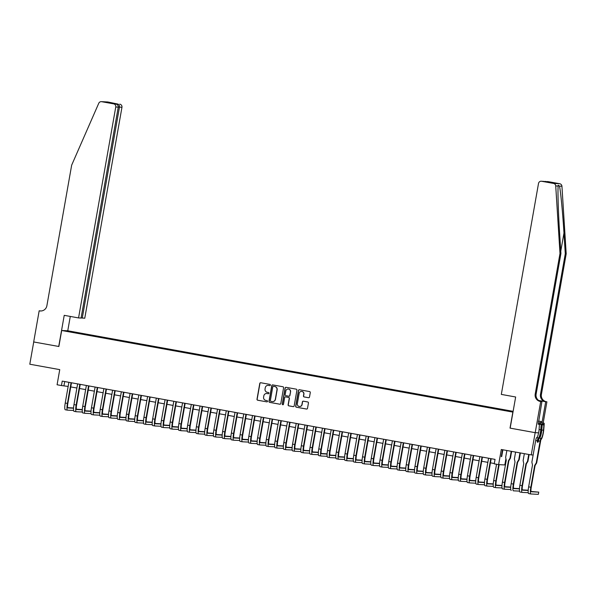 <?xml version="1.0" encoding="UTF-8"?>
<svg xmlns="http://www.w3.org/2000/svg" width="596" height="596" viewBox="0 0 596 596"><rect width="100%" height="100%" fill="white"/><g stroke="black" fill="none" stroke-linecap="round" stroke-linejoin="round"><path stroke-width="0.89" d="M270.398 385.12A0.618 0.611 -87.2 0 0 269.906 384.398L260.787 382.744A0.887 0.872 -87.2 0 0 259.774 383.466L257.003 399.193A0.887 0.872 -87.2 0 0 257.703 400.221L266.822 401.868A0.618 0.611 -87.2 0 0 267.53 401.369A0.618 0.611 -87.2 0 0 267.038 400.646L265.861 400.43A2.838 2.794 -87.2 0 1 263.603 397.137L263.834 395.833A2.838 2.794 -87.2 0 1 267.075 393.531L268.26 393.747A0.618 0.611 -87.2 0 0 268.967 393.241A0.618 0.611 -87.2 0 0 268.476 392.518L267.291 392.31A2.838 2.794 -87.2 0 1 265.041 389.017L265.272 387.705A2.838 2.794 -87.2 0 1 268.513 385.403L269.69 385.619A0.618 0.611 -87.2 0 0 270.398 385.12M513.111 411.404L508.261 410.592L513.096 411.493M308.49 397.733A0.887 0.872 -87.2 0 0 309.503 397.01L310.285 392.6A0.887 0.872 -87.2 0 0 309.577 391.572L299.453 389.739A0.887 0.872 -87.2 0 0 298.44 390.462L295.668 406.181A0.887 0.872 -87.2 0 0 296.368 407.217L306.493 409.042A0.887 0.872 -87.2 0 0 307.506 408.327L308.445 403A0.887 0.872 -87.2 0 0 307.745 401.972L303.409 401.183A0.887 0.872 -87.2 0 0 302.395 401.905L301.934 404.542A2.377 2.332 -87.2 0 1 299.52 406.502A2.377 2.332 -87.2 0 1 297.337 403.715L299.162 393.36A2.377 2.332 -87.2 0 1 301.576 391.408A2.377 2.332 -87.2 0 1 303.759 394.194L303.453 395.923A0.887 0.872 -87.2 0 0 304.154 396.951L308.661 397.741A0.887 0.872 -87.2 0 0 308.683 397.748M58.728 346.485L64.226 315.336L78.56 317.929L115.758 106.997A2.712 2.667 -87.2 0 0 113.605 103.846L101.67 101.692A2.712 2.667 -87.2 0 0 98.765 103.257L71.669 165.144L46.875 305.77A6.325 6.221 92.8 0 1 39.656 310.889L39.172 310.807L33.681 341.955L58.862 346.492L33.726 341.962L29.8 364.216L59.749 369.632L57.082 384.763L61.448 385.552L62.237 381.105L495.045 459.389L494.255 463.844L498.628 464.634L504.834 464.94L505.922 458.741M510.161 428.129L535.171 432.666L531.245 454.919L501.296 449.503L498.628 464.634M510.027 428.122L512.858 412.104L61.686 330.489L67.892 330.795L513.126 411.337M58.862 346.514L61.686 330.489M283.592 387.772A0.887 0.872 -87.2 0 0 282.884 386.744L272.759 384.912A0.887 0.872 -87.2 0 0 271.746 385.634L268.975 401.354A0.887 0.872 -87.2 0 0 269.675 402.382L279.807 404.215A0.887 0.872 -87.2 0 0 280.82 403.499L283.592 387.772M286.102 387.325L296.234 389.158A0.887 0.872 -87.2 0 1 296.935 390.186L294.163 405.913A0.887 0.872 -87.2 0 1 293.15 406.628L288.814 405.846A0.887 0.872 -87.2 0 1 288.114 404.818L289.239 398.441A0.887 0.872 -87.2 0 0 288.531 397.413L285.655 396.891A0.887 0.872 -87.2 0 0 284.642 397.614L283.473 404.252A0.618 0.611 -87.2 0 1 282.847 404.758A0.618 0.611 -87.2 0 1 282.273 404.036L285.089 388.048A0.887 0.872 -87.2 0 1 286.102 387.325M533.129 455.016L531.245 454.919M541.369 432.979L541.242 433.709M72.444 331.816L77.651 332.672L72.444 331.816M504 410.257L505.289 410.003L80.348 333.134L79.179 333.082L79.007 333.536M504.112 409.944L513.082 411.568M513.067 411.65L500.394 409.765L75.454 332.896L67.013 331.212L69.561 331.339L79.179 333.082M61.448 385.552L68.16 386.439M70.753 386.908L76.906 388.018M79.499 388.488L85.645 389.598M88.245 390.067L94.392 391.177M96.984 391.647L103.138 392.764M105.73 393.233L111.877 394.343M114.477 394.813L120.623 395.923M123.216 396.392L129.362 397.51M131.962 397.979L138.108 399.089M140.701 399.558L146.854 400.668M149.447 401.138L155.593 402.255M158.193 402.725L164.34 403.835M166.932 404.304L173.086 405.414M175.678 405.883L181.825 406.993M184.425 407.463L190.571 408.58M193.164 409.05L199.317 410.16M201.91 410.629L208.056 411.739M210.656 412.208L216.802 413.326M219.395 413.795L225.541 414.905M228.141 415.375L234.288 416.485M236.88 416.954L243.034 418.072M245.626 418.541L251.773 419.651M254.373 420.12L260.519 421.23M263.112 421.7L269.265 422.81M271.858 423.279L278.004 424.397M280.604 424.866L286.75 425.976M289.343 426.445L295.497 427.555M298.089 428.025L304.236 429.142M306.836 429.612L312.982 430.722M315.575 431.191L321.721 432.301M324.321 432.77L330.467 433.888M333.06 434.357L339.213 435.467M341.806 435.937L347.952 437.047M350.552 437.516L356.699 438.626M359.291 439.096L365.445 440.213M368.037 440.682L374.184 441.792M376.784 442.262L382.93 443.372M385.523 443.841L391.669 444.959M394.269 445.428L400.415 446.538M403.015 447.007L409.161 448.118M411.754 448.587L417.9 449.704M420.5 450.174L426.647 451.284M429.239 451.753L435.393 452.863M437.986 453.332L444.132 454.443M446.732 454.912L452.878 456.029M455.471 456.499L461.624 457.609M464.217 458.078L470.363 459.188M472.963 459.658L479.11 460.775M481.702 461.244L487.848 462.354M490.448 462.824L494.315 463.524M64.696 381.544L63.966 385.679M80.244 333.76L80.348 333.134M69.754 331.711L69.561 331.339M269.69 385.619L268.677 385.411A2.838 2.794 -87.2 0 0 268.237 385.374M266.807 393.494A2.838 2.794 -87.2 0 1 267.246 393.539L268.26 393.747M260.757 382.744A0.887 0.872 -87.2 0 0 259.938 383.474L257.167 399.201A0.887 0.872 -87.2 0 0 257.874 400.229L266.822 401.868M272.73 384.912A0.887 0.872 -87.2 0 0 271.918 385.642L269.139 401.361A0.887 0.872 -87.2 0 0 269.846 402.397L279.971 404.222A0.887 0.872 -87.2 0 0 280.001 404.23M273.579 386.305A0.618 0.611 -87.2 0 1 273.653 386.312L273.49 386.305A0.618 0.611 -87.2 0 0 272.782 386.811L270.346 400.616A0.618 0.611 -87.2 0 0 270.837 401.332L272.081 401.555A2.838 2.794 -87.2 0 0 275.322 399.26L276.984 389.821A2.838 2.794 -87.2 0 0 274.734 386.528L273.49 386.305A0.618 0.611 -87.2 0 1 273.579 386.305L273.408 386.297M272.521 401.6A2.838 2.794 -87.2 0 0 275.486 399.268L275.322 399.26M273.653 386.312L274.898 386.543A2.838 2.794 -87.2 0 1 277.155 389.836L275.486 399.268M285.633 396.891A0.887 0.872 -87.2 0 1 285.827 396.899L288.702 397.42A0.887 0.872 -87.2 0 1 289.403 398.448L288.278 404.826A0.887 0.872 -87.2 0 0 288.986 405.854L293.321 406.636A0.887 0.872 -87.2 0 0 293.344 406.643M286.08 387.325A0.887 0.872 -87.2 0 0 285.26 388.056L282.444 404.043A0.618 0.611 -87.2 0 0 282.929 404.758M290.401 391.825A2.377 2.332 -87.2 0 0 288.226 389.039A2.377 2.332 -87.2 0 0 285.812 390.991L285.171 394.641A0.887 0.872 -87.2 0 0 285.871 395.67L288.747 396.191A0.887 0.872 -87.2 0 0 289.76 395.468L290.572 391.833A2.377 2.332 -87.2 0 0 288.308 389.046M288.941 396.198A0.887 0.872 -87.2 0 0 289.932 395.476L289.76 395.468M290.572 391.833L289.932 395.476M301.665 391.416A2.377 2.332 -87.2 0 1 303.923 394.202L303.617 395.93A0.887 0.872 -87.2 0 0 304.325 396.958L308.661 397.741M299.602 406.502A2.377 2.332 -87.2 0 0 302.098 404.557L301.934 404.542M303.386 401.183A0.887 0.872 -87.2 0 0 302.567 401.913L302.098 404.557M299.423 389.739A0.887 0.872 -87.2 0 0 298.603 390.469L295.832 406.196A0.887 0.872 -87.2 0 0 296.54 407.224L306.664 409.057A0.887 0.872 -87.2 0 0 306.694 409.057L306.493 409.042M73.591 410.458L67.504 410.152A6.779 1.252 -79.7 0 1 67.475 410.152L65.314 409.757A6.779 1.252 -79.7 0 1 65.284 409.757A6.779 1.252 -79.7 0 1 65.232 403.023L68.89 382.304M65.284 409.757L67.475 410.152A6.779 1.252 -79.7 0 1 67.422 403.418L71.073 382.699M71.483 382.774L67.84 403.44A4.522 0.834 100.3 0 0 67.877 407.925A4.522 0.834 100.3 0 0 67.892 407.932L73.546 408.208M73.554 407.977L67.646 407.627M81.093 317.899L84.766 318.234L121.956 107.302L118.284 106.967M82.255 318.115L119.453 107.176C119.602 105.537 119.051 104.494 117.807 104.054L107.869 101.998L101.67 101.692M39.172 310.807L41.035 310.985M67.758 330.787L70.283 316.431M78.56 317.929L81.071 318.055L118.261 107.116L115.758 106.997M101.335 101.648L107.533 101.961A2.712 2.667 92.8 0 1 107.869 101.998M119.803 104.158A2.712 2.667 92.8 0 1 121.956 107.302M40.901 310.985A6.325 6.221 92.8 0 1 40.573 310.941L39.656 310.889M113.605 103.846L108.502 102.661M108.427 102.646L115.609 103.95C117.464 104.419 118.351 105.477 118.261 107.116M108.353 102.631L111.4 103.183M566.2 253.784L565.284 253.74L563.972 233.021C562.766 213.226 560.642 191.07 559.473 186.101L558.243 185.222L558.176 186.041C557.633 190.921 558.31 213.003 559.607 232.805L560.918 253.524L536.117 394.15A6.325 6.221 -87.2 0 0 541.138 401.488L540.222 401.443L540.706 401.525L535.208 432.681L510.161 428.144L515.652 396.996L501.318 394.403L538.508 183.464A2.712 2.667 -87.2 0 1 541.6 181.266L553.535 183.426L559.741 183.732A2.712 2.667 92.8 0 1 561.931 186.228L566.2 253.784L541.406 394.41A6.325 6.221 -87.2 0 0 546.428 401.749L546.904 401.831L543.172 423.018M541.392 432.979L540.535 432.942M538.613 432.845L535.208 432.681M560.918 253.524L559.994 253.479L535.201 394.105A6.325 6.221 -87.2 0 0 540.222 401.443M538.71 400.467L545.511 401.704A6.325 6.221 -87.2 0 1 540.483 394.366L565.284 253.74M547.806 181.579L547.471 181.534A2.712 2.667 92.8 0 1 547.806 181.579L559.741 183.732M558.176 186.041L555.725 185.922L559.994 253.479M538.486 421.044L542.174 421.707L538.486 421.074M541.719 422.758L541.906 421.7M538.412 421.491L538.203 424.203L539.522 424.27M538.672 421.536L541.92 401.585L540.706 401.525M546.904 401.831L538.784 400.527M542.174 421.707L545.69 401.771M540.475 401.324L541.92 401.585M555.725 185.922A2.712 2.667 -87.2 0 0 553.535 183.426M539.536 424.024L538.277 423.793M545.4 181.437L544.431 181.519M545.802 181.475L553.058 182.786L550.704 182.652M553.058 182.786L550.764 182.659M550.86 182.681L541.265 181.229M76.184 411.724L74.06 411.344A6.779 1.252 -79.7 0 1 74.031 411.337A6.779 1.252 -79.7 0 1 73.978 404.602L77.629 383.891M82.337 412.037L76.243 411.739A6.779 1.252 -79.7 0 1 76.213 411.732A6.779 1.252 -79.7 0 1 76.161 404.997L79.819 384.286M80.229 384.36L76.586 405.019A4.522 0.834 100.3 0 0 76.616 409.512A4.522 0.834 100.3 0 0 76.638 409.512L82.285 409.787M82.3 409.556L76.392 409.214M84.93 413.311L82.799 412.924A6.779 1.252 -79.7 0 1 82.769 412.916A6.779 1.252 -79.7 0 1 82.725 406.189L86.375 385.47M91.084 413.617L84.99 413.319A6.779 1.252 -79.7 0 1 84.96 413.319A6.779 1.252 -79.7 0 1 84.908 406.584L88.558 385.865M88.968 385.94L85.325 406.599A4.522 0.834 100.3 0 0 85.362 411.091A4.522 0.834 100.3 0 0 85.384 411.091L91.032 411.374M91.046 411.136L85.139 410.793M93.676 414.89L91.546 414.503A6.779 1.252 -79.7 0 1 91.516 414.503A6.779 1.252 -79.7 0 1 91.464 407.768L95.122 387.05M99.823 415.203L93.736 414.898A6.779 1.252 -79.7 0 1 93.654 408.163L97.304 387.445M97.714 387.519L94.071 408.185A4.522 0.834 100.3 0 0 94.108 412.67A4.522 0.834 100.3 0 0 94.123 412.678L99.77 412.953M99.785 412.723L93.877 412.372M93.736 414.898A6.779 1.252 -79.7 0 1 93.706 414.898L91.516 414.503M102.415 416.47L100.292 416.082A6.779 1.252 -79.7 0 1 100.262 416.082A6.779 1.252 -79.7 0 1 100.21 409.348L103.86 388.629M108.569 416.783L102.475 416.485A6.779 1.252 -79.7 0 1 102.445 416.477A6.779 1.252 -79.7 0 1 102.393 409.743L106.051 389.032M106.461 389.099L102.817 409.765A4.522 0.834 100.3 0 0 102.847 414.257A4.522 0.834 100.3 0 0 102.87 414.257L108.517 414.533M108.532 414.302L102.624 413.959M111.161 418.049L109.031 417.669A6.779 1.252 -79.7 0 1 109.001 417.662A6.779 1.252 -79.7 0 1 108.956 410.927L112.607 390.216M117.315 418.362L111.221 418.064A6.779 1.252 -79.7 0 1 111.191 418.057A6.779 1.252 -79.7 0 1 111.139 411.329L114.79 390.611M115.199 390.685L111.556 411.344A4.522 0.834 100.3 0 0 111.594 415.837A4.522 0.834 100.3 0 0 111.608 415.837L117.263 416.12M117.278 415.881L111.37 415.539M119.9 419.636L117.777 419.249A6.779 1.252 -79.7 0 1 117.747 419.249A6.779 1.252 -79.7 0 1 117.695 412.514L121.353 391.796M126.054 419.949L119.96 419.644A6.779 1.252 -79.7 0 1 119.885 412.909L123.536 392.19M123.946 392.265L120.303 412.931A4.522 0.834 100.3 0 0 120.332 417.416A4.522 0.834 100.3 0 0 120.355 417.416L126.002 417.699M126.017 417.461L120.109 417.118M119.96 419.644A6.779 1.252 -79.7 0 1 119.93 419.644L117.747 419.249M134.8 421.528L128.706 421.223A6.779 1.252 -79.7 0 1 128.676 421.223L126.523 420.828A6.779 1.252 -79.7 0 1 126.494 420.828A6.779 1.252 -79.7 0 1 126.441 414.093L130.092 393.375M126.494 420.828L128.676 421.223A6.779 1.252 -79.7 0 1 128.624 414.488L132.282 393.77M132.692 393.844L129.049 414.511A4.522 0.834 100.3 0 0 129.079 418.995A4.522 0.834 100.3 0 0 129.101 419.003L134.748 419.279M134.763 419.048L128.855 418.705M137.393 422.795L135.262 422.415A6.779 1.252 -79.7 0 1 135.232 422.408A6.779 1.252 -79.7 0 1 135.18 415.673L138.838 394.962M143.547 423.108L137.452 422.81A6.779 1.252 -79.7 0 1 137.423 422.802A6.779 1.252 -79.7 0 1 137.371 416.068L141.021 395.357M141.431 395.431L137.788 416.09A4.522 0.834 100.3 0 0 137.825 420.582A4.522 0.834 100.3 0 0 137.84 420.582L143.494 420.865M143.509 420.627L137.594 420.284M146.132 424.382L144.008 423.994A6.779 1.252 -79.7 0 1 143.979 423.994A6.779 1.252 -79.7 0 1 143.927 417.26L147.577 396.541M152.285 424.687L146.191 424.389A6.779 1.252 -79.7 0 1 146.162 424.389A6.779 1.252 -79.7 0 1 146.117 417.654L149.767 396.936M150.177 397.01L146.534 417.669A4.522 0.834 100.3 0 0 146.564 422.162A4.522 0.834 100.3 0 0 146.586 422.162L152.233 422.445M152.248 422.206L146.34 421.864M154.878 425.961L152.755 425.574A6.779 1.252 -79.7 0 1 152.725 425.574A6.779 1.252 -79.7 0 1 152.673 418.839L156.323 398.121M161.032 426.274L154.938 425.969A6.779 1.252 -79.7 0 1 154.856 419.234L158.506 398.515M158.916 398.59L155.273 419.256A4.522 0.834 100.3 0 0 155.31 423.741A4.522 0.834 100.3 0 0 155.333 423.749L160.98 424.024M160.994 423.793L155.087 423.443M154.938 425.969A6.779 1.252 -79.7 0 1 154.908 425.969L152.725 425.574M169.771 427.853L163.684 427.555A6.779 1.252 -79.7 0 1 163.654 427.548L161.494 427.161A6.779 1.252 -79.7 0 1 161.464 427.153A6.779 1.252 -79.7 0 1 161.412 420.418L165.07 399.707M161.464 427.153L163.654 427.548A6.779 1.252 -79.7 0 1 163.602 420.813L167.252 400.102M167.662 400.177L164.019 420.836A4.522 0.834 100.3 0 0 164.056 425.328A4.522 0.834 100.3 0 0 164.071 425.328L169.726 425.604M169.733 425.373L163.826 425.03M172.363 429.127L170.24 428.74A6.779 1.252 -79.7 0 1 170.21 428.733A6.779 1.252 -79.7 0 1 170.158 422.005L173.809 401.287M178.517 429.433L172.423 429.135A6.779 1.252 -79.7 0 1 172.393 429.127A6.779 1.252 -79.7 0 1 172.341 422.4L175.999 401.682M176.409 401.756L172.766 422.415A4.522 0.834 100.3 0 0 172.795 426.907A4.522 0.834 100.3 0 0 172.818 426.907L178.465 427.19M178.48 426.952L172.572 426.609M181.109 430.707L178.979 430.319A6.779 1.252 -79.7 0 1 178.949 430.319A6.779 1.252 -79.7 0 1 178.904 423.585L182.555 402.866M187.263 431.02L181.169 430.714A6.779 1.252 -79.7 0 1 181.139 430.714A6.779 1.252 -79.7 0 1 181.087 423.98L184.738 403.261M185.147 403.336L181.504 424.002A4.522 0.834 100.3 0 0 181.542 428.487A4.522 0.834 100.3 0 0 181.564 428.494L187.211 428.77M187.226 428.539L181.318 428.189M196.002 432.599L189.908 432.301A6.779 1.252 -79.7 0 1 189.878 432.294L187.725 431.899A6.779 1.252 -79.7 0 1 187.695 431.899A6.779 1.252 -79.7 0 1 187.643 425.164L191.301 404.446M187.695 431.899L189.878 432.294A6.779 1.252 -79.7 0 1 189.833 425.559L193.484 404.848M193.894 404.915L190.251 425.581A4.522 0.834 100.3 0 0 190.28 430.074A4.522 0.834 100.3 0 0 190.303 430.074L195.95 430.349M195.965 430.118L190.057 429.776M198.595 433.866L196.471 433.486A6.779 1.252 -79.7 0 1 196.442 433.478A6.779 1.252 -79.7 0 1 196.389 426.743L200.04 406.032M204.748 434.179L198.654 433.881A6.779 1.252 -79.7 0 1 198.624 433.873A6.779 1.252 -79.7 0 1 198.572 427.146L202.23 406.427M202.64 406.502L198.997 427.161A4.522 0.834 100.3 0 0 199.027 431.653A4.522 0.834 100.3 0 0 199.049 431.653L204.696 431.936M204.711 431.698L198.803 431.355M207.341 435.452L205.21 435.065A6.779 1.252 -79.7 0 1 205.18 435.065A6.779 1.252 -79.7 0 1 205.136 428.33L208.786 407.612M213.495 435.765L207.401 435.46A6.779 1.252 -79.7 0 1 207.371 435.46A6.779 1.252 -79.7 0 1 207.319 428.725L210.969 408.007M211.379 408.081L207.736 428.748A4.522 0.834 100.3 0 0 207.773 433.232A4.522 0.834 100.3 0 0 207.788 433.232L213.442 433.515M213.457 433.277L207.55 432.934M216.08 437.032L213.957 436.644A6.779 1.252 -79.7 0 1 213.927 436.644A6.779 1.252 -79.7 0 1 213.875 429.91L217.533 409.191M222.234 437.345L216.139 437.039A6.779 1.252 -79.7 0 1 216.065 430.305L219.715 409.586M220.125 409.661L216.482 430.327A4.522 0.834 100.3 0 0 216.512 434.812A4.522 0.834 100.3 0 0 216.534 434.819L222.181 435.095M222.196 434.864L216.288 434.521M216.139 437.039A6.779 1.252 -79.7 0 1 216.11 437.039L213.927 436.644M230.98 438.924L224.886 438.626A6.779 1.252 -79.7 0 1 224.856 438.619L222.703 438.231A6.779 1.252 -79.7 0 1 222.673 438.224A6.779 1.252 -79.7 0 1 222.621 431.489L226.271 410.778M222.673 438.224L224.856 438.619A6.779 1.252 -79.7 0 1 224.804 431.884L228.462 411.173M228.871 411.247L225.228 431.906A4.522 0.834 100.3 0 0 225.258 436.399A4.522 0.834 100.3 0 0 225.281 436.399L230.928 436.674M230.943 436.443L225.035 436.101M233.572 440.198L231.442 439.811A6.779 1.252 -79.7 0 1 231.412 439.811A6.779 1.252 -79.7 0 1 231.36 433.076L235.018 412.358M239.719 440.504L233.632 440.206A6.779 1.252 -79.7 0 1 233.602 440.206A6.779 1.252 -79.7 0 1 233.55 433.471L237.201 412.752M237.61 412.827L233.967 433.486A4.522 0.834 100.3 0 0 234.005 437.978A4.522 0.834 100.3 0 0 234.019 437.978L239.674 438.261M239.689 438.023L233.774 437.68M242.311 441.778L240.188 441.39A6.779 1.252 -79.7 0 1 240.158 441.39A6.779 1.252 -79.7 0 1 240.106 434.655L243.757 413.937M248.465 442.09L242.371 441.785A6.779 1.252 -79.7 0 1 242.341 441.785A6.779 1.252 -79.7 0 1 242.296 435.05L245.947 414.332M246.357 414.406L242.714 435.073A4.522 0.834 100.3 0 0 242.743 439.557A4.522 0.834 100.3 0 0 242.766 439.565L248.413 439.841M248.428 439.61L242.52 439.259M251.058 443.357L248.934 442.977A6.779 1.252 -79.7 0 1 248.905 442.97A6.779 1.252 -79.7 0 1 248.852 436.235L252.503 415.524M257.211 443.67L251.117 443.372A6.779 1.252 -79.7 0 1 251.087 443.364A6.779 1.252 -79.7 0 1 251.035 436.63L254.686 415.919M255.095 415.993L251.452 436.652A4.522 0.834 100.3 0 0 251.49 441.144A4.522 0.834 100.3 0 0 251.512 441.144L257.159 441.42M257.174 441.189L251.266 440.846M265.95 445.249L259.863 444.951A6.779 1.252 -79.7 0 1 259.834 444.944L257.673 444.556A6.779 1.252 -79.7 0 1 257.643 444.549A6.779 1.252 -79.7 0 1 257.591 437.822L261.249 417.103M257.643 444.549L259.834 444.944A6.779 1.252 -79.7 0 1 259.781 438.216L263.432 417.498M263.842 417.572L260.199 438.231A4.522 0.834 100.3 0 0 260.236 442.724A4.522 0.834 100.3 0 0 260.251 442.724L265.905 443.007M265.913 442.768L260.005 442.426M268.543 446.523L266.419 446.136A6.779 1.252 -79.7 0 1 266.39 446.136A6.779 1.252 -79.7 0 1 266.337 439.401L269.988 418.683M274.696 446.836L268.602 446.531A6.779 1.252 -79.7 0 1 268.572 446.531A6.779 1.252 -79.7 0 1 268.52 439.796L272.178 419.077M272.588 419.152L268.945 439.818A4.522 0.834 100.3 0 0 268.975 444.303A4.522 0.834 100.3 0 0 268.997 444.311L274.644 444.586M274.659 444.355L268.751 444.005M277.289 448.103L275.158 447.715A6.779 1.252 -79.7 0 1 275.129 447.715A6.779 1.252 -79.7 0 1 275.084 440.98L278.734 420.262M283.443 448.416L277.349 448.118A6.779 1.252 -79.7 0 1 277.319 448.11A6.779 1.252 -79.7 0 1 277.267 441.375L280.917 420.657M281.327 420.731L277.684 441.398A4.522 0.834 100.3 0 0 277.721 445.89A4.522 0.834 100.3 0 0 277.743 445.89L283.391 446.166M283.405 445.935L277.498 445.592M292.182 449.995L286.087 449.697A6.779 1.252 -79.7 0 1 286.058 449.689L283.905 449.302A6.779 1.252 -79.7 0 1 283.875 449.295A6.779 1.252 -79.7 0 1 283.823 442.56L287.481 421.849M283.875 449.295L286.058 449.689A6.779 1.252 -79.7 0 1 286.013 442.955L289.663 422.244M290.073 422.318L286.43 442.977A4.522 0.834 100.3 0 0 286.46 447.469A4.522 0.834 100.3 0 0 286.482 447.469L292.129 447.752M292.144 447.514L286.236 447.171M294.774 451.269L292.651 450.881A6.779 1.252 -79.7 0 1 292.621 450.881A6.779 1.252 -79.7 0 1 292.569 444.147L296.219 423.428M300.928 451.574L294.834 451.276A6.779 1.252 -79.7 0 1 294.804 451.276A6.779 1.252 -79.7 0 1 294.752 444.542L298.41 423.823M298.82 423.898L295.176 444.564A4.522 0.834 100.3 0 0 295.206 449.049A4.522 0.834 100.3 0 0 295.229 449.049L300.876 449.332M300.891 449.093L294.983 448.751M303.52 452.848L301.39 452.461A6.779 1.252 -79.7 0 1 301.36 452.461A6.779 1.252 -79.7 0 1 301.315 445.726L304.966 425.008M309.674 453.161L303.58 452.856A6.779 1.252 -79.7 0 1 303.55 452.856A6.779 1.252 -79.7 0 1 303.498 446.121L307.149 425.402M307.558 425.477L303.915 446.143A4.522 0.834 100.3 0 0 303.953 450.628A4.522 0.834 100.3 0 0 303.967 450.636L309.622 450.911M309.637 450.68L303.729 450.338M312.259 454.428L310.136 454.048A6.779 1.252 -79.7 0 1 310.106 454.04A6.779 1.252 -79.7 0 1 310.054 447.305L313.712 426.594M318.413 454.741L312.319 454.443A6.779 1.252 -79.7 0 1 312.244 447.7L315.895 426.989M316.305 427.064L312.662 447.723A4.522 0.834 100.3 0 0 312.691 452.215A4.522 0.834 100.3 0 0 312.714 452.215L318.361 452.491M318.376 452.26L312.468 451.917M312.319 454.443A6.779 1.252 -79.7 0 1 312.289 454.435L310.106 454.04M327.159 456.32L321.065 456.022A6.779 1.252 -79.7 0 1 321.035 456.022L318.882 455.627A6.779 1.252 -79.7 0 1 318.853 455.62A6.779 1.252 -79.7 0 1 318.8 448.892L322.451 428.174M318.853 455.62L321.035 456.022A6.779 1.252 -79.7 0 1 320.983 449.287L324.641 428.569M325.051 428.643L321.4 449.302A4.522 0.834 100.3 0 0 321.438 453.794A4.522 0.834 100.3 0 0 321.46 453.794L327.107 454.077M327.122 453.839L321.214 453.496M329.752 457.594L327.621 457.207A6.779 1.252 -79.7 0 1 327.591 457.207A6.779 1.252 -79.7 0 1 327.539 450.472L331.197 429.753M335.898 457.907L329.811 457.601A6.779 1.252 -79.7 0 1 329.782 457.601A6.779 1.252 -79.7 0 1 329.73 450.867L333.38 430.148M333.79 430.223L330.147 450.889A4.522 0.834 100.3 0 0 330.184 455.374A4.522 0.834 100.3 0 0 330.199 455.381L335.853 455.657M335.868 455.426L329.953 455.076M338.491 459.173L336.368 458.793A6.779 1.252 -79.7 0 1 336.338 458.786A6.779 1.252 -79.7 0 1 336.286 452.051L339.936 431.34M344.644 459.486L338.55 459.188A6.779 1.252 -79.7 0 1 338.521 459.181A6.779 1.252 -79.7 0 1 338.476 452.446L342.126 431.735M342.536 431.809L338.893 452.468A4.522 0.834 100.3 0 0 338.923 456.961A4.522 0.834 100.3 0 0 338.945 456.961L344.592 457.236M344.607 457.005L338.699 456.663M347.237 460.753L345.114 460.373A6.779 1.252 -79.7 0 1 345.084 460.365A6.779 1.252 -79.7 0 1 345.032 453.638L348.682 432.92M353.391 461.066L347.297 460.768A6.779 1.252 -79.7 0 1 347.267 460.76A6.779 1.252 -79.7 0 1 347.215 454.033L350.865 433.314M351.275 433.389L347.632 454.048A4.522 0.834 100.3 0 0 347.669 458.54A4.522 0.834 100.3 0 0 347.691 458.54L353.339 458.823M353.353 458.585L347.446 458.242M362.13 462.652L356.043 462.347A6.779 1.252 -79.7 0 1 356.013 462.347L353.853 461.952A6.779 1.252 -79.7 0 1 353.823 461.952A6.779 1.252 -79.7 0 1 353.771 455.217L357.429 434.499M353.823 461.952L356.013 462.347A6.779 1.252 -79.7 0 1 355.961 455.612L359.611 434.894M360.021 434.968L356.378 455.635A4.522 0.834 100.3 0 0 356.415 460.119A4.522 0.834 100.3 0 0 356.43 460.127L362.077 460.403M362.092 460.164L356.185 459.821M364.722 463.919L362.599 463.532A6.779 1.252 -79.7 0 1 362.569 463.532A6.779 1.252 -79.7 0 1 362.517 456.797L366.168 436.078M370.876 464.232L364.782 463.934A6.779 1.252 -79.7 0 1 364.752 463.926A6.779 1.252 -79.7 0 1 364.7 457.192L368.358 436.473M368.768 436.548L365.125 457.214A4.522 0.834 100.3 0 0 365.154 461.706A4.522 0.834 100.3 0 0 365.177 461.706L370.824 461.982M370.839 461.751L364.931 461.408M373.469 465.498L371.338 465.118A6.779 1.252 -79.7 0 1 371.308 465.111A6.779 1.252 -79.7 0 1 371.263 458.376L374.914 437.665M379.622 465.811L373.528 465.513A6.779 1.252 -79.7 0 1 373.498 465.506A6.779 1.252 -79.7 0 1 373.446 458.771L377.097 438.06M377.506 438.135L373.863 458.793A4.522 0.834 100.3 0 0 373.901 463.286A4.522 0.834 100.3 0 0 373.916 463.286L379.57 463.569M379.585 463.33L373.677 462.988M388.361 467.391L382.267 467.093A6.779 1.252 -79.7 0 1 382.237 467.093L380.084 466.698A6.779 1.252 -79.7 0 1 380.054 466.698A6.779 1.252 -79.7 0 1 380.002 459.963L383.66 439.245M380.054 466.698L382.237 467.093A6.779 1.252 -79.7 0 1 382.192 460.358L385.843 439.639M386.253 439.714L382.61 460.38A4.522 0.834 100.3 0 0 382.639 464.865A4.522 0.834 100.3 0 0 382.662 464.865L388.309 465.148M388.324 464.91L382.416 464.567M390.954 468.665L388.83 468.277A6.779 1.252 -79.7 0 1 388.801 468.277A6.779 1.252 -79.7 0 1 388.748 461.542L392.399 440.824M397.107 468.978L391.013 468.672A6.779 1.252 -79.7 0 1 390.983 468.672A6.779 1.252 -79.7 0 1 390.931 461.937L394.589 441.219M394.999 441.293L391.356 461.96A4.522 0.834 100.3 0 0 391.386 466.445A4.522 0.834 100.3 0 0 391.408 466.452L397.055 466.728M397.07 466.497L391.162 466.154M399.7 470.244L397.569 469.864A6.779 1.252 -79.7 0 1 397.539 469.857A6.779 1.252 -79.7 0 1 397.495 463.122L401.145 442.411M405.854 470.557L399.76 470.259A6.779 1.252 -79.7 0 1 399.73 470.251A6.779 1.252 -79.7 0 1 399.678 463.517L403.328 442.806M403.738 442.88L400.095 463.539A4.522 0.834 100.3 0 0 400.132 468.031A4.522 0.834 100.3 0 0 400.147 468.031L405.802 468.307M405.816 468.076L399.909 467.733M408.439 471.831L406.316 471.443A6.779 1.252 -79.7 0 1 406.286 471.436A6.779 1.252 -79.7 0 1 406.234 464.709L409.884 443.99M414.592 472.136L408.498 471.838A6.779 1.252 -79.7 0 1 408.424 465.103L412.074 444.385M412.484 444.46L408.841 465.118A4.522 0.834 100.3 0 0 408.871 469.611A4.522 0.834 100.3 0 0 408.893 469.611L414.54 469.894M414.555 469.655L408.647 469.313M408.498 471.838A6.779 1.252 -79.7 0 1 408.469 471.838L406.286 471.436M423.339 473.723L417.245 473.418A6.779 1.252 -79.7 0 1 417.215 473.418L415.062 473.023A6.779 1.252 -79.7 0 1 415.032 473.023A6.779 1.252 -79.7 0 1 414.98 466.288L418.63 445.57M415.032 473.023L417.215 473.418A6.779 1.252 -79.7 0 1 417.163 466.683L420.821 445.964M421.23 446.039L417.58 466.705A4.522 0.834 100.3 0 0 417.617 471.19A4.522 0.834 100.3 0 0 417.64 471.198L423.287 471.473M423.302 471.242L417.394 470.892M425.931 474.99L423.801 474.61A6.779 1.252 -79.7 0 1 423.771 474.602A6.779 1.252 -79.7 0 1 423.719 467.867L427.377 447.149M432.078 475.303L425.991 475.005A6.779 1.252 -79.7 0 1 425.961 474.997A6.779 1.252 -79.7 0 1 425.909 468.262L429.56 447.551M429.969 447.626L426.326 468.285A4.522 0.834 100.3 0 0 426.363 472.777A4.522 0.834 100.3 0 0 426.378 472.777L432.033 473.053M432.04 472.822L426.133 472.479M434.67 476.569L432.547 476.189A6.779 1.252 -79.7 0 1 432.517 476.182A6.779 1.252 -79.7 0 1 432.465 469.447L436.116 448.736M440.824 476.882L434.73 476.584A6.779 1.252 -79.7 0 1 434.7 476.577A6.779 1.252 -79.7 0 1 434.648 469.849L438.306 449.131M438.716 449.205L435.073 469.864A4.522 0.834 100.3 0 0 435.102 474.356A4.522 0.834 100.3 0 0 435.125 474.356L440.772 474.639M440.787 474.401L434.879 474.058M443.417 478.156L441.293 477.768A6.779 1.252 -79.7 0 1 441.256 477.768A6.779 1.252 -79.7 0 1 441.211 471.034L444.862 450.315M449.57 478.469L443.476 478.163A6.779 1.252 -79.7 0 1 443.394 471.429L447.045 450.71M447.454 450.785L443.811 471.451A4.522 0.834 100.3 0 0 443.849 475.936A4.522 0.834 100.3 0 0 443.871 475.943L449.518 476.219M449.533 475.981L443.625 475.638M443.476 478.163A6.779 1.252 -79.7 0 1 443.446 478.163L441.256 477.768M458.309 480.048L452.222 479.743A6.779 1.252 -79.7 0 1 452.193 479.743L450.032 479.348A6.779 1.252 -79.7 0 1 450.002 479.348A6.779 1.252 -79.7 0 1 449.95 472.613L453.608 451.895M450.002 479.348L452.193 479.743A6.779 1.252 -79.7 0 1 452.14 473.008L455.791 452.29M456.201 452.364L452.558 473.03A4.522 0.834 100.3 0 0 452.595 477.523A4.522 0.834 100.3 0 0 452.61 477.523L458.257 477.798M458.272 477.567L452.364 477.225M460.902 481.315L458.778 480.935A6.779 1.252 -79.7 0 1 458.749 480.927A6.779 1.252 -79.7 0 1 458.697 474.192L462.347 453.482M467.055 481.628L460.961 481.33A6.779 1.252 -79.7 0 1 460.932 481.322A6.779 1.252 -79.7 0 1 460.879 474.587L464.537 453.876M464.947 453.951L461.304 474.61A4.522 0.834 100.3 0 0 461.334 479.102A4.522 0.834 100.3 0 0 461.356 479.102L467.003 479.385M467.018 479.147L461.11 478.804M469.648 482.902L467.517 482.514A6.779 1.252 -79.7 0 1 467.488 482.514A6.779 1.252 -79.7 0 1 467.443 475.779L471.093 455.061M475.802 483.207L469.708 482.909A6.779 1.252 -79.7 0 1 469.678 482.909A6.779 1.252 -79.7 0 1 469.626 476.174L473.276 455.456M473.686 455.53L470.043 476.197A4.522 0.834 100.3 0 0 470.08 480.681A4.522 0.834 100.3 0 0 470.095 480.681L475.75 480.965M475.764 480.726L469.857 480.383M484.541 484.794L478.446 484.488A6.779 1.252 -79.7 0 1 478.417 484.488L476.264 484.094A6.779 1.252 -79.7 0 1 476.234 484.094A6.779 1.252 -79.7 0 1 476.182 477.359L479.84 456.64M476.234 484.094L478.417 484.488A6.779 1.252 -79.7 0 1 478.372 477.754L482.022 457.035M482.432 457.11L478.789 477.776A4.522 0.834 100.3 0 0 478.819 482.261A4.522 0.834 100.3 0 0 478.841 482.268L484.488 482.544M484.503 482.313L478.595 481.97M487.133 486.06L485.01 485.68A6.779 1.252 -79.7 0 1 484.98 485.673A6.779 1.252 -79.7 0 1 484.928 478.938L488.578 458.227M493.287 486.373L487.193 486.075A6.779 1.252 -79.7 0 1 487.163 486.068A6.779 1.252 -79.7 0 1 487.111 479.333L490.769 458.622M491.178 458.697L487.535 479.355A4.522 0.834 100.3 0 0 487.565 483.848A4.522 0.834 100.3 0 0 487.588 483.848L493.235 484.123M493.25 483.892L487.342 483.55M502.488 449.719L501.273 456.596L501.69 456.618L502.897 449.794M495.879 487.647L493.749 487.26A6.779 1.252 -79.7 0 1 493.719 487.252A6.779 1.252 -79.7 0 1 493.674 480.525L496.543 464.254M502.033 487.953L495.939 487.655A6.779 1.252 -79.7 0 1 495.909 487.655A6.779 1.252 -79.7 0 1 495.857 480.92L498.725 464.642M499.143 464.657L496.274 480.935A4.522 0.834 100.3 0 0 496.312 485.427A4.522 0.834 100.3 0 0 496.326 485.427L501.981 485.71M501.996 485.472L496.088 485.129M511.226 451.299L510.02 458.175L510.437 458.197L511.636 451.373M506.861 450.509L505.646 457.385L506.25 460.335L502.413 482.104L504.603 482.499L508.44 460.73L510.02 458.175M510.437 458.197L508.857 460.753L505.021 482.522A4.522 0.834 100.3 0 0 505.05 487.007A4.522 0.834 100.3 0 0 505.073 487.014L510.72 487.29M510.735 487.059L504.827 486.708M510.772 489.54L504.678 489.234A6.779 1.252 -79.7 0 1 504.648 489.234A6.779 1.252 -79.7 0 1 504.603 482.499M504.618 489.227L502.495 488.839A6.779 1.252 -79.7 0 1 502.465 488.839A6.779 1.252 -79.7 0 1 502.413 482.104M508.857 460.753L508.44 460.73M519.973 452.878L518.758 459.754L519.183 459.777L520.383 452.953M515.6 452.088L514.385 458.965L514.996 461.915L511.159 483.684L513.342 484.079L517.179 462.317L518.758 459.754M519.183 459.777L517.604 462.332L513.759 484.101A4.522 0.834 100.3 0 0 513.797 488.593A4.522 0.834 100.3 0 0 513.819 488.593L519.466 488.869M519.481 488.638L513.573 488.295M519.518 491.119L513.424 490.821A6.779 1.252 -79.7 0 1 513.394 490.813A6.779 1.252 -79.7 0 1 513.342 484.079M511.212 490.419L511.241 490.426A6.779 1.252 -79.7 0 1 511.212 490.419A6.779 1.252 -79.7 0 1 511.159 483.684M517.604 462.332L517.179 462.317M528.719 454.465L527.505 461.341L527.922 461.364L529.129 454.539M524.346 453.675L523.132 460.552L523.742 463.502L519.898 485.263L522.089 485.665L525.925 463.897L527.505 461.341M527.922 461.364L526.342 463.919L522.506 485.68A4.522 0.834 100.3 0 0 522.543 490.173A4.522 0.834 100.3 0 0 522.558 490.173L528.212 490.456M528.22 490.217L522.312 489.875M528.257 492.698L522.17 492.4A6.779 1.252 -79.7 0 1 522.141 492.393A6.779 1.252 -79.7 0 1 522.089 485.665M522.111 492.385L519.98 492.005A6.779 1.252 -79.7 0 1 519.95 491.998A6.779 1.252 -79.7 0 1 519.898 485.263M526.342 463.919L525.925 463.897M538.255 441.792A0.544 0.536 92.8 0 1 537.637 442.232A0.544 0.536 92.8 0 1 537.212 441.606L537.368 440.712A2.846 0.521 -79.7 0 1 538.382 437.933L536.72 437.635A2.846 0.521 100.3 0 0 535.707 440.414L531.878 462.131L532.481 465.081L528.645 486.85L530.827 487.245L534.672 465.476L536.251 462.921L540.08 441.204L538.419 440.898L538.255 441.792M540.192 422.527L539.991 423.682L539.462 423.547L539.656 422.385A2.399 0.44 -79.7 0 1 539.663 422.385L544.029 423.175A2.399 0.44 -79.7 0 1 544.185 424.494L543.753 429.768A6.914 1.274 -79.7 0 1 540.892 439.58L536.668 462.943L536.251 462.921M543.992 423.167L539.656 422.385L544.029 423.175L543.47 430.282A5.744 1.058 -79.7 0 1 541.093 438.425A2.846 0.521 100.3 0 0 540.08 441.204M539.462 423.547L539.097 429.493A5.744 1.058 -79.7 0 1 536.72 437.635M539.991 423.682L542.613 424.158L542.814 423.004M543.79 424.33L542.613 424.158M541.481 423.95A2.399 0.44 100.3 0 1 541.473 424.002L541.049 429.284A6.914 1.274 100.3 0 1 538.181 439.088L537.428 441.614A0.544 0.536 -87.2 0 0 537.815 442.232M541.093 438.425L539.432 438.127A2.846 0.521 100.3 0 0 538.419 440.898M539.432 438.127A5.744 1.058 100.3 0 0 541.809 429.984L542.248 424.27M541.198 424.017L540.758 429.791A5.744 1.058 -79.7 0 1 538.382 437.933M536.668 462.943L535.089 465.498L531.252 487.267A4.522 0.834 100.3 0 0 531.282 491.752A4.522 0.834 100.3 0 0 531.304 491.76L538.754 492.125L531.058 491.454M538.754 492.125L538.359 494.352L530.909 493.98A6.779 1.252 -79.7 0 1 530.88 493.98A6.779 1.252 -79.7 0 1 530.827 487.245M530.85 493.972L528.726 493.585A6.779 1.252 -79.7 0 1 528.697 493.585A6.779 1.252 -79.7 0 1 528.645 486.85M535.089 465.498L534.672 465.476M65.232 403.023L67.422 403.418M110.543 102.743L117.807 104.054M563.972 233.021L560.769 251.199M536.117 394.15L535.201 394.105M540.483 394.366L541.406 394.41M543.604 181.37L541.6 181.266M561.931 186.228L559.473 186.101M545.511 401.704L546.428 401.749M73.978 404.602L76.161 404.997M82.725 406.189L84.908 406.584M91.464 407.768L93.654 408.163M100.21 409.348L102.393 409.743M108.956 410.927L111.139 411.329M117.695 412.514L119.885 412.909M126.441 414.093L128.624 414.488M135.18 415.673L137.371 416.068M143.927 417.26L146.117 417.654M152.673 418.839L154.856 419.234M161.412 420.418L163.602 420.813M170.158 422.005L172.341 422.4M178.904 423.585L181.087 423.98M187.643 425.164L189.833 425.559M196.389 426.743L198.572 427.146M205.136 428.33L207.319 428.725M213.875 429.91L216.065 430.305M222.621 431.489L224.804 431.884M231.36 433.076L233.55 433.471M240.106 434.655L242.296 435.05M248.852 436.235L251.035 436.63M257.591 437.822L259.781 438.216M266.337 439.401L268.52 439.796M275.084 440.98L277.267 441.375M283.823 442.56L286.013 442.955M292.569 444.147L294.752 444.542M301.315 445.726L303.498 446.121M310.054 447.305L312.244 447.7M318.8 448.892L320.983 449.287M327.539 450.472L329.73 450.867M336.286 452.051L338.476 452.446M345.032 453.638L347.215 454.033M353.771 455.217L355.961 455.612M362.517 456.797L364.7 457.192M371.263 458.376L373.446 458.771M380.002 459.963L382.192 460.358M388.748 461.542L390.931 461.937M397.495 463.122L399.678 463.517M406.234 464.709L408.424 465.103M414.98 466.288L417.163 466.683M423.719 467.867L425.909 468.262M432.465 469.447L434.648 469.849M441.211 471.034L443.394 471.429M449.95 472.613L452.14 473.008M458.697 474.192L460.879 474.587M467.443 475.779L469.626 476.174M476.182 477.359L478.372 477.754M484.928 478.938L487.111 479.333M493.674 480.525L495.857 480.92M537.368 440.712L535.707 440.414M543.47 430.282L541.809 429.984M540.758 429.791L539.097 429.493M543.902 425L542.241 424.702M541.19 424.516L539.529 424.21M543.552 181.355L550.808 182.674M74.031 411.337L76.213 411.732M82.769 412.916L84.96 413.319M100.262 416.082L102.445 416.477M109.001 417.662L111.191 418.057M135.232 422.408L137.423 422.802M143.979 423.994L146.162 424.389M170.21 428.733L172.393 429.127M178.949 430.319L181.139 430.714M196.442 433.478L198.624 433.873M205.18 435.065L207.371 435.46M231.412 439.811L233.602 440.206M240.158 441.39L242.341 441.785M248.905 442.97L251.087 443.364M266.39 446.136L268.572 446.531M275.129 447.715L277.319 448.11M292.621 450.881L294.804 451.276M301.36 452.461L303.55 452.856M327.591 457.207L329.782 457.601M336.338 458.786L338.521 459.181M345.084 460.365L347.267 460.76M362.569 463.532L364.752 463.926M371.308 465.111L373.498 465.506M388.801 468.277L390.983 468.672M397.539 469.857L399.73 470.251M423.771 474.602L425.961 474.997M432.517 476.182L434.7 476.577M458.749 480.927L460.932 481.322M467.488 482.514L469.678 482.909M484.98 485.673L487.163 486.068M493.719 487.252L495.909 487.655M502.465 488.839L504.648 489.234M519.95 491.998L522.141 492.393M528.697 493.585L530.88 493.98"/></g></svg>
